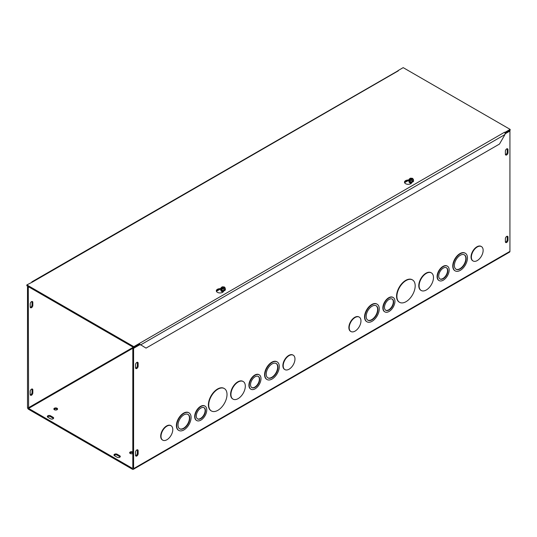 <?xml version="1.0" encoding="UTF-8"?>
<svg xmlns="http://www.w3.org/2000/svg" width="537" height="537" viewBox="0 0 537 537"><rect width="100%" height="100%" fill="white"/><g stroke="black" fill="none" stroke-linecap="round" stroke-linejoin="round"><path stroke-width="0.81" d="M216.418 291.309L219.391 289.591M404.589 182.667L407.563 180.956M196.307 415.98A6.471 3.732 120 0 0 197.65 418.941A6.471 3.732 120 0 0 204.114 415.208A6.471 3.732 120 0 0 204.114 407.737A6.471 3.732 120 0 0 199.133 409.469A6.471 3.732 120 0 0 196.307 415.98M197.488 418.84A6.471 3.732 120 0 0 203.792 415.02A6.471 3.732 120 0 0 203.953 407.65M195.005 416.739A8.317 4.799 120 0 0 196.723 420.545A8.317 4.799 120 0 0 205.04 415.739A8.317 4.799 120 0 0 205.04 406.14A8.317 4.799 120 0 0 198.63 408.368A8.317 4.799 120 0 0 195.005 416.739M196.562 420.444A8.317 4.799 -60 0 1 196.401 420.357A8.317 4.799 -60 0 1 194.676 416.551A8.317 4.799 -60 0 1 198.307 408.18A8.317 4.799 -60 0 1 204.718 405.952A8.317 4.799 -60 0 1 204.872 406.053M250.537 384.673A6.471 3.732 120 0 0 251.88 387.633A6.471 3.732 120 0 0 258.344 383.901A6.471 3.732 120 0 0 258.344 376.43A6.471 3.732 120 0 0 253.363 378.162A6.471 3.732 120 0 0 250.537 384.673M251.719 387.533A6.471 3.732 120 0 0 258.022 383.713A6.471 3.732 120 0 0 258.176 376.343M249.228 385.425A8.317 4.799 120 0 0 250.954 389.231A8.317 4.799 120 0 0 259.27 384.432A8.317 4.799 120 0 0 259.27 374.833A8.317 4.799 120 0 0 252.86 377.061A8.317 4.799 120 0 0 249.228 385.425M250.792 389.137A8.317 4.799 -60 0 1 250.631 389.05A8.317 4.799 -60 0 1 248.906 385.237A8.317 4.799 -60 0 1 252.538 376.873A8.317 4.799 -60 0 1 258.948 374.645A8.317 4.799 -60 0 1 259.103 374.739M178.016 425.036A8.317 4.799 120 0 0 179.734 428.841A8.317 4.799 120 0 0 188.051 424.042A8.317 4.799 120 0 0 188.051 414.436A8.317 4.799 120 0 0 181.647 416.665A8.317 4.799 120 0 0 178.016 425.036M179.58 428.741A8.317 4.799 120 0 0 187.728 423.854A8.317 4.799 120 0 0 187.89 414.349M176.707 425.787A10.163 5.867 120 0 0 178.814 430.439A10.163 5.867 120 0 0 188.977 424.572A10.163 5.867 120 0 0 188.977 412.839A10.163 5.867 120 0 0 181.144 415.557A10.163 5.867 120 0 0 176.707 425.787M178.653 430.345A10.163 5.867 -60 0 1 178.492 430.258A10.163 5.867 -60 0 1 176.384 425.599A10.163 5.867 -60 0 1 180.821 415.376A10.163 5.867 -60 0 1 188.655 412.651A10.163 5.867 -60 0 1 188.809 412.745M230.937 394.48A10.163 5.867 120 0 0 233.045 399.132A10.163 5.867 120 0 0 243.207 393.265A10.163 5.867 120 0 0 243.207 381.525A10.163 5.867 120 0 0 235.374 384.25A10.163 5.867 120 0 0 230.937 394.48M232.883 399.038A10.163 5.867 -60 0 1 232.716 398.944A10.163 5.867 -60 0 1 230.615 394.292A10.163 5.867 -60 0 1 235.052 384.062A10.163 5.867 -60 0 1 242.878 381.344A10.163 5.867 -60 0 1 243.039 381.438M266.218 374.108A8.317 4.799 120 0 0 267.943 377.92A8.317 4.799 120 0 0 276.26 373.114A8.317 4.799 120 0 0 276.26 363.515A8.317 4.799 120 0 0 269.849 365.744A8.317 4.799 120 0 0 266.218 374.108M267.782 377.82A8.317 4.799 120 0 0 275.931 372.926A8.317 4.799 120 0 0 276.092 363.428M264.909 374.866A10.163 5.867 120 0 0 267.017 379.518A10.163 5.867 120 0 0 277.179 373.651A10.163 5.867 120 0 0 277.179 361.911A10.163 5.867 120 0 0 269.346 364.636A10.163 5.867 120 0 0 264.909 374.866M266.855 379.417A10.163 5.867 -60 0 1 266.694 379.33A10.163 5.867 -60 0 1 264.587 374.678A10.163 5.867 -60 0 1 269.024 364.448A10.163 5.867 -60 0 1 276.857 361.723A10.163 5.867 -60 0 1 277.018 361.824M208.725 405.039A12.935 7.471 120 0 0 211.403 410.966A12.935 7.471 120 0 0 224.338 403.495A12.935 7.471 120 0 0 224.338 388.56A12.935 7.471 120 0 0 214.37 392.023A12.935 7.471 120 0 0 208.725 405.039M211.242 410.865A12.935 7.471 -60 0 1 211.075 410.778A12.935 7.471 -60 0 1 208.396 404.858A12.935 7.471 -60 0 1 214.048 391.835A12.935 7.471 -60 0 1 224.016 388.372A12.935 7.471 -60 0 1 224.171 388.466M283.2 365.811A8.324 4.806 -60 0 1 286.832 357.434A8.324 4.806 -60 0 1 293.249 355.205A8.324 4.806 -60 0 1 293.249 364.811A8.324 4.806 -60 0 1 284.925 369.617A8.324 4.806 -60 0 1 283.2 365.811M284.764 369.523A8.324 4.806 -60 0 1 284.603 369.429A8.324 4.806 -60 0 1 282.878 365.623A8.324 4.806 -60 0 1 286.51 357.246A8.324 4.806 -60 0 1 292.927 355.017A8.324 4.806 -60 0 1 293.081 355.111M162.59 440.058A8.324 4.806 -60 0 1 162.422 439.971A8.324 4.806 -60 0 1 160.697 436.158A8.324 4.806 -60 0 1 164.329 427.788A8.324 4.806 -60 0 1 170.746 425.552A8.324 4.806 -60 0 1 170.907 425.653M161.019 436.346A8.324 4.806 -60 0 1 164.658 427.969A8.324 4.806 -60 0 1 171.068 425.74A8.324 4.806 -60 0 1 171.068 435.353A8.324 4.806 -60 0 1 162.745 440.159A8.324 4.806 -60 0 1 161.019 436.346M28.28 286.624L27.501 287.073L27.501 407.408A1.557 0.899 -120 0 0 28.602 409.315L132.491 469.291A1.557 0.899 -120 0 0 133.263 469.365A1.557 0.899 -120 0 0 133.585 468.653L133.585 348.318L139.976 344.633M505.156 133.8L509.928 131.048L509.928 251.376A1.557 0.899 60 0 1 509.606 252.088L133.263 469.365M350.755 331.423A8.324 4.806 -60 0 1 350.587 331.336A8.324 4.806 -60 0 1 348.869 327.523A8.324 4.806 -60 0 1 352.5 319.146A8.324 4.806 -60 0 1 358.911 316.917A8.324 4.806 -60 0 1 359.072 317.018M472.936 260.881A8.324 4.806 -60 0 1 472.768 260.794A8.324 4.806 -60 0 1 471.043 256.981A8.324 4.806 -60 0 1 474.681 248.604A8.324 4.806 -60 0 1 481.092 246.376A8.324 4.806 -60 0 1 481.253 246.476M399.407 302.23A12.935 7.471 -60 0 1 399.246 302.136A12.935 7.471 -60 0 1 396.568 296.216A12.935 7.471 -60 0 1 402.213 283.2A12.935 7.471 -60 0 1 412.181 279.73A12.935 7.471 -60 0 1 412.342 279.831M455.027 270.782A10.163 5.867 -60 0 1 454.859 270.695A10.163 5.867 -60 0 1 452.758 266.037A10.163 5.867 -60 0 1 457.195 255.813A10.163 5.867 -60 0 1 465.022 253.088A10.163 5.867 -60 0 1 465.183 253.189M421.048 290.396A10.163 5.867 -60 0 1 420.887 290.309A10.163 5.867 -60 0 1 418.779 285.657A10.163 5.867 -60 0 1 423.216 275.427A10.163 5.867 -60 0 1 431.05 272.702A10.163 5.867 -60 0 1 431.211 272.803M366.825 321.703A10.163 5.867 -60 0 1 366.657 321.616A10.163 5.867 -60 0 1 364.549 316.964A10.163 5.867 -60 0 1 368.986 306.734A10.163 5.867 -60 0 1 376.82 304.009A10.163 5.867 -60 0 1 376.981 304.11M438.964 280.495A8.317 4.799 -60 0 1 438.796 280.408A8.317 4.799 -60 0 1 437.078 276.602A8.317 4.799 -60 0 1 440.702 268.232A8.317 4.799 -60 0 1 447.113 266.003A8.317 4.799 -60 0 1 447.274 266.104M384.734 311.802A8.317 4.799 -60 0 1 384.566 311.715A8.317 4.799 -60 0 1 382.847 307.909A8.317 4.799 -60 0 1 386.479 299.539A8.317 4.799 -60 0 1 392.883 297.317A8.317 4.799 -60 0 1 393.044 297.411M135.525 367.711L135.525 364.697A1.846 1.067 -60 0 1 136.331 362.837A1.846 1.067 -60 0 1 137.754 362.341A1.846 1.067 -60 0 1 138.137 363.187L138.137 366.207A1.846 1.067 -60 0 1 137.331 368.067A1.846 1.067 -60 0 1 135.908 368.557A1.846 1.067 -60 0 1 135.525 367.711M507.989 149.655L507.989 152.669A1.846 1.067 -60 0 1 507.183 154.528A1.846 1.067 -60 0 1 505.76 155.025A1.846 1.067 -60 0 1 505.377 154.179L505.377 151.159A1.846 1.067 -60 0 1 506.183 149.299A1.846 1.067 -60 0 1 507.606 148.809A1.846 1.067 -60 0 1 507.989 149.655L507.217 149.205A1.846 1.067 120 0 0 507.136 148.729M135.525 452.208A1.846 1.067 -60 0 1 136.331 450.348A1.846 1.067 -60 0 1 137.754 449.858A1.846 1.067 -60 0 1 138.137 450.704L138.137 453.718A1.846 1.067 -60 0 1 137.331 455.577A1.846 1.067 -60 0 1 135.908 456.074A1.846 1.067 -60 0 1 135.525 455.228L135.525 452.208M505.377 238.676A1.846 1.067 -60 0 1 506.183 236.817A1.846 1.067 -60 0 1 507.606 236.32A1.846 1.067 -60 0 1 507.989 237.166L507.989 240.187A1.846 1.067 -60 0 1 507.183 242.046A1.846 1.067 -60 0 1 505.76 242.543A1.846 1.067 -60 0 1 505.377 241.697L505.377 238.676M30.294 307.386A1.846 1.067 120 0 0 32.052 304.956L32.052 301.942A1.846 1.067 120 0 0 31.972 301.465M30.294 394.903A1.846 1.067 120 0 0 32.052 392.473L32.052 389.453A1.846 1.067 120 0 0 31.972 388.976M349.191 327.711A8.324 4.806 -60 0 1 352.822 319.334A8.324 4.806 -60 0 1 359.24 317.105A8.324 4.806 -60 0 1 359.24 326.718A8.324 4.806 -60 0 1 350.916 331.517A8.324 4.806 -60 0 1 349.191 327.711M471.372 257.169A8.324 4.806 -60 0 1 475.003 248.792A8.324 4.806 -60 0 1 481.414 246.564A8.324 4.806 -60 0 1 481.414 256.176A8.324 4.806 -60 0 1 473.09 260.982A8.324 4.806 -60 0 1 471.372 257.169M396.89 296.404A12.935 7.471 120 0 0 399.568 302.324A12.935 7.471 120 0 0 412.503 294.86A12.935 7.471 120 0 0 412.503 279.918A12.935 7.471 120 0 0 402.535 283.388A12.935 7.471 120 0 0 396.89 296.404M454.389 265.473A8.317 4.799 120 0 0 456.108 269.279A8.317 4.799 120 0 0 464.424 264.479A8.317 4.799 120 0 0 464.424 254.874A8.317 4.799 120 0 0 458.014 257.102A8.317 4.799 120 0 0 454.389 265.473M455.953 269.178A8.317 4.799 120 0 0 464.102 264.291A8.317 4.799 120 0 0 464.257 254.786M453.08 266.224A10.163 5.867 120 0 0 455.188 270.876A10.163 5.867 120 0 0 465.351 265.01A10.163 5.867 120 0 0 465.351 253.276A10.163 5.867 120 0 0 457.517 256.001A10.163 5.867 120 0 0 453.08 266.224M419.108 285.845A10.163 5.867 120 0 0 421.209 290.497A10.163 5.867 120 0 0 431.372 284.623A10.163 5.867 120 0 0 431.372 272.89A10.163 5.867 120 0 0 423.539 275.615A10.163 5.867 120 0 0 419.108 285.845M366.18 316.394A8.317 4.799 120 0 0 367.905 320.206A8.317 4.799 120 0 0 376.222 315.4A8.317 4.799 120 0 0 376.222 305.801A8.317 4.799 120 0 0 369.812 308.03A8.317 4.799 120 0 0 366.18 316.394M367.744 320.106A8.317 4.799 120 0 0 375.9 315.212A8.317 4.799 120 0 0 376.054 305.714M364.878 317.152A10.163 5.867 120 0 0 366.979 321.804A10.163 5.867 120 0 0 377.149 315.937A10.163 5.867 120 0 0 377.142 304.197A10.163 5.867 120 0 0 369.315 306.922A10.163 5.867 120 0 0 364.878 317.152M438.709 276.031A6.471 3.732 120 0 0 440.045 278.998A6.471 3.732 120 0 0 446.516 275.259A6.471 3.732 120 0 0 446.516 267.795A6.471 3.732 120 0 0 441.528 269.527A6.471 3.732 120 0 0 438.709 276.031M439.89 278.898A6.471 3.732 120 0 0 446.187 275.072A6.471 3.732 120 0 0 446.348 267.708M437.4 276.79A8.317 4.799 120 0 0 439.125 280.596A8.317 4.799 120 0 0 447.435 275.796A8.317 4.799 120 0 0 447.435 266.191A8.317 4.799 120 0 0 441.031 268.419A8.317 4.799 120 0 0 437.4 276.79M384.479 307.345A6.471 3.732 120 0 0 385.814 310.305A6.471 3.732 120 0 0 392.285 306.567A6.471 3.732 120 0 0 392.285 299.102A6.471 3.732 120 0 0 387.298 300.834A6.471 3.732 120 0 0 384.479 307.345M385.66 310.205A6.471 3.732 120 0 0 391.963 306.385A6.471 3.732 120 0 0 392.117 299.015M383.17 308.097A8.317 4.799 120 0 0 384.895 311.903A8.317 4.799 120 0 0 393.212 307.104A8.317 4.799 120 0 0 393.212 297.498A8.317 4.799 120 0 0 386.801 299.727A8.317 4.799 120 0 0 383.17 308.097M135.606 368.187A1.846 1.067 120 0 0 137.365 365.757L137.365 362.737A1.846 1.067 120 0 0 137.284 362.267M505.458 154.656A1.846 1.067 120 0 0 507.217 152.226L507.217 149.205M30.213 306.909L30.213 303.895A1.846 1.067 -60 0 1 31.018 302.036A1.846 1.067 -60 0 1 32.442 301.539A1.846 1.067 -60 0 1 32.824 302.385L32.824 305.405A1.846 1.067 -60 0 1 32.019 307.265A1.846 1.067 -60 0 1 30.596 307.755A1.846 1.067 -60 0 1 30.213 306.909M135.606 455.705A1.846 1.067 120 0 0 137.365 453.275L137.365 450.254A1.846 1.067 120 0 0 137.284 449.778M505.458 242.167A1.846 1.067 120 0 0 507.217 239.737L507.217 236.723A1.846 1.067 120 0 0 507.136 236.246M30.213 391.413A1.846 1.067 -60 0 1 31.018 389.547A1.846 1.067 -60 0 1 32.442 389.057A1.846 1.067 -60 0 1 32.824 389.902L32.824 392.916A1.846 1.067 -60 0 1 32.019 394.776A1.846 1.067 -60 0 1 30.596 395.272A1.846 1.067 -60 0 1 30.213 394.427L30.213 391.413M53.478 418.484A1.846 1.067 0 0 0 53.103 418.175L50.491 416.665A1.846 1.067 0 0 0 47.504 416.974M47.88 417.283A1.846 1.067 180 0 1 47.337 416.531A1.846 1.067 180 0 1 48.478 415.544A1.846 1.067 180 0 1 50.491 415.772L53.103 417.283A1.846 1.067 180 0 1 53.646 418.041A1.846 1.067 180 0 1 52.505 419.021A1.846 1.067 180 0 1 50.491 418.793L47.88 417.283M117.133 457.269L114.522 455.759A1.846 1.067 180 0 1 113.978 455.007A1.846 1.067 180 0 1 115.119 454.02A1.846 1.067 180 0 1 117.133 454.248L119.751 455.759A1.846 1.067 180 0 1 120.288 456.517A1.846 1.067 180 0 1 119.147 457.497A1.846 1.067 180 0 1 117.133 457.269M120.12 456.96A1.846 1.067 0 0 0 119.751 456.651L117.133 455.141A1.846 1.067 0 0 0 114.146 455.45M57.023 408.227A1.846 1.067 180 0 1 57.566 408.986A1.846 1.067 180 0 1 55.72 410.053A1.846 1.067 180 0 1 53.868 408.986A1.846 1.067 180 0 1 55.009 407.999A1.846 1.067 180 0 1 57.023 408.227M57.399 409.429A1.846 1.067 0 0 0 57.023 409.127A1.846 1.067 0 0 0 54.042 409.429M132.814 453.497A1.846 1.067 180 0 1 130.8 453.725A1.846 1.067 180 0 1 129.659 452.745A1.846 1.067 180 0 1 130.8 451.758A1.846 1.067 180 0 1 132.814 451.986M132.814 452.879A1.846 1.067 0 0 0 129.833 453.188M29.052 287.073L28.28 287.517L28.602 408.422L132.491 468.398M133.585 347.426L132.814 347.875L132.814 468.21M28.28 287.517L27.501 287.073M132.814 347.875L133.585 348.318M509.378 130.726L509.928 131.048M410.49 182.191A1.336 0.772 -0 0 0 411.986 182.218L411.751 182.728A3.699 2.135 180 0 1 407.697 184.285A3.699 2.135 180 0 1 404.482 182.171A3.699 2.135 180 0 1 407.227 180.11L409.14 179.814M408.959 180.734L407.227 181.003A3.699 2.135 -0 0 0 404.569 182.62M397.964 70.817L31.824 281.891M139.036 344.21L139.231 343.908L146.024 348.117L499.491 144.044L504.975 134.539L505.116 132.666A1.557 0.899 60 0 0 504.599 132.216L504.928 132.464M504.975 134.539L140.533 344.949L138.868 344.486L139.761 344.499M398.293 70.837L32.401 282.079A1.557 0.899 -120 0 0 32.334 282.046M220.794 289.376L219.056 289.644A3.699 2.135 -0 0 0 216.398 291.255M222.325 290.832A1.336 0.772 -0 0 0 223.822 290.853L223.58 291.363A3.699 2.135 180 0 1 219.532 292.927A3.699 2.135 180 0 1 216.317 290.812A3.699 2.135 180 0 1 219.056 288.752L220.976 288.45M32.401 282.079L26.85 284.912L133.814 346.667L504.599 132.216M397.964 70.649L403.186 67.635L510.15 129.39L504.928 132.404M505.176 133.156L510.15 130.283L510.15 129.39M26.85 284.912L26.85 285.805L133.814 347.56L139.036 344.539L139.036 343.646M133.814 347.56L133.814 346.667M225.225 289.436L224.01 290.45L221.882 290.342L220.976 289.228A2.135 1.235 -0 0 0 221.882 290.342A2.135 1.235 -0 0 0 224.01 290.45A2.135 1.235 -0 0 0 225.225 289.436L225.225 288.047L224.406 287.047L221.794 289.571L221.794 288.846L224.104 286.926L224.104 287.416M221.794 288.846L220.976 287.845L222.19 286.832L224.104 286.926M220.976 289.228L220.976 287.845M221.882 290.342L221.882 289.685M221.942 288.725A1.772 1.027 180 0 1 221.64 287.362A1.772 1.027 180 0 1 223.956 287.047M224.258 287.167A1.772 1.027 180 0 1 224.56 288.53A1.772 1.027 180 0 1 222.244 288.846M225.225 288.047L224.01 289.06L222.096 288.966M222.07 288.738A1.551 0.899 180 0 1 221.821 287.557A1.551 0.899 180 0 1 223.828 287.275M224.13 287.396A1.551 0.899 180 0 1 224.372 288.577A1.551 0.899 180 0 1 222.372 288.859M225.225 288.926A2.309 1.336 180 0 1 225.412 289.443A2.309 1.336 180 0 1 224.083 290.651A2.309 1.336 180 0 1 221.009 290.014A2.309 1.336 180 0 1 220.788 289.443A2.309 1.336 180 0 1 220.976 288.926M224.01 290.45L224.01 289.06M220.794 289.51A2.309 1.336 -0 0 0 220.788 289.577A2.309 1.336 -0 0 0 221.009 290.141A2.309 1.336 -0 0 0 223.607 290.879A2.309 1.336 -0 0 0 225.412 289.577A2.309 1.336 -0 0 0 225.406 289.51M222.815 291.658A1.336 0.772 180 0 1 221.888 291.235A1.336 0.772 180 0 1 221.761 290.906A1.336 0.772 -0 0 0 221.761 290.953A1.336 0.772 -0 0 0 221.888 291.282A1.336 0.772 -0 0 0 222.311 291.578M223.405 291.658A1.336 0.772 180 0 1 223.385 291.658L221.425 291.088A1.839 1.061 180 0 1 221.304 290.416M221.774 290.665A1.336 0.772 -0 0 0 221.888 290.906A1.336 0.772 -0 0 0 223.62 291.289M223.64 291.235A1.336 0.772 180 0 1 221.888 290.859A1.336 0.772 180 0 1 221.788 290.671M223.54 290.886A1.336 0.772 180 0 1 222.654 290.886M413.396 180.794L412.181 181.808L410.053 181.707L409.14 180.593A2.135 1.235 -0 0 0 410.053 181.707A2.135 1.235 -0 0 0 412.181 181.808A2.135 1.235 -0 0 0 413.396 180.794L413.396 179.412L412.577 178.405L409.959 180.935L409.959 180.21L412.268 178.284L412.268 178.781M409.959 180.21L409.14 179.204L410.355 178.19L412.268 178.284M409.14 180.593L409.14 179.204M410.053 181.707L410.053 181.043M410.107 180.083A1.772 1.027 180 0 1 409.812 178.72A1.772 1.027 180 0 1 412.121 178.412M412.423 178.532A1.772 1.027 180 0 1 412.725 179.888A1.772 1.027 180 0 1 410.416 180.204M413.396 179.412L412.181 180.419L410.261 180.331M410.234 180.096A1.551 0.899 180 0 1 409.993 178.915A1.551 0.899 180 0 1 411.993 178.633M412.295 178.761A1.551 0.899 180 0 1 412.544 179.942A1.551 0.899 180 0 1 410.543 180.217M413.396 180.284A2.309 1.336 180 0 1 413.577 180.808A2.309 1.336 180 0 1 412.255 182.016A2.309 1.336 180 0 1 409.181 181.378A2.309 1.336 180 0 1 408.959 180.808A2.309 1.336 180 0 1 409.14 180.284M412.181 181.808L412.181 180.419M408.959 180.875A2.309 1.336 -0 0 0 408.959 180.935A2.309 1.336 -0 0 0 409.181 181.506A2.309 1.336 -0 0 0 411.772 182.238A2.309 1.336 -0 0 0 413.577 180.935A2.309 1.336 -0 0 0 413.577 180.875M410.986 183.023A1.336 0.772 180 0 1 410.06 182.593A1.336 0.772 180 0 1 409.932 182.265A1.336 0.772 -0 0 0 409.932 182.312A1.336 0.772 -0 0 0 410.06 182.64A1.336 0.772 -0 0 0 410.483 182.936M411.543 183.057A1.839 1.061 180 0 1 409.966 182.761A1.839 1.061 180 0 1 409.59 182.452L411.577 183.016A1.336 0.772 180 0 1 411.55 183.023M409.939 182.03A1.336 0.772 -0 0 0 410.06 182.265A1.336 0.772 -0 0 0 411.785 182.647M411.812 182.6A1.336 0.772 180 0 1 410.06 182.224A1.336 0.772 180 0 1 409.953 182.036M411.711 182.244A1.336 0.772 180 0 1 410.825 182.244M409.59 182.452A1.839 1.061 180 0 1 409.469 181.775M409.14 181.459A2.222 1.282 0 0 0 409.697 182.734A2.222 1.282 0 0 0 411.503 183.104M220.969 290.094A2.222 1.282 0 0 0 221.526 291.376A2.222 1.282 0 0 0 223.338 291.745M133.585 468.653L509.928 251.376M138.137 366.207L137.365 365.757M138.137 363.187L137.365 362.737M507.989 152.669L507.217 152.226M32.052 304.956L32.824 305.405M32.052 301.942L32.824 302.385M138.137 450.704L137.365 450.254M138.137 453.718L137.365 453.275M507.989 237.166L507.217 236.723M507.989 240.187L507.217 239.737M32.052 389.453L32.824 389.902M32.052 392.473L32.824 392.916M50.491 416.665L50.491 415.772M53.103 418.175L53.103 417.283M119.751 456.651L119.751 455.759M117.133 455.141L117.133 454.248M223.372 291.698A1.839 1.061 180 0 1 221.794 291.396A1.839 1.061 180 0 1 221.425 291.088M28.28 407.852L133.263 347.238M132.814 348.251L28.602 408.422M407.227 180.11L407.227 181.003M219.056 288.752L219.056 289.644M223.587 291.349A1.087 0.631 180 0 1 222.217 291.161M223.801 290.893A1.087 0.631 180 0 1 222.271 290.819M411.758 182.708A1.087 0.631 180 0 1 410.389 182.52M411.966 182.258A1.087 0.631 180 0 1 410.436 182.184M140.103 344.7L139.439 344.492"/></g></svg>
